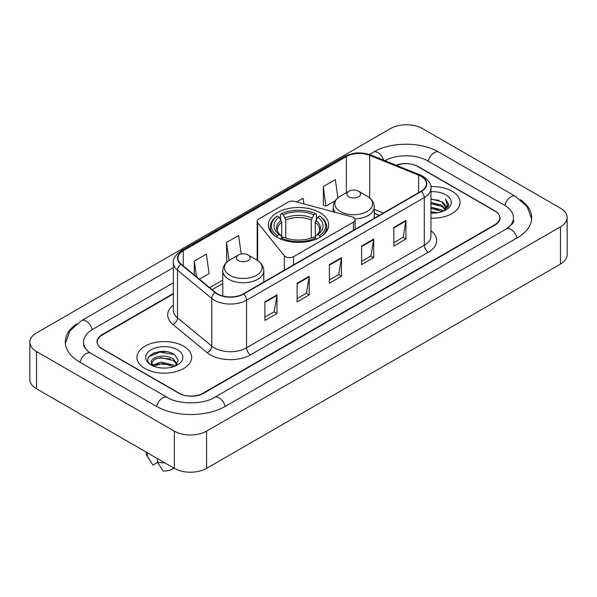<?xml version="1.0" encoding="UTF-8"?>
<svg xmlns="http://www.w3.org/2000/svg" width="597" height="597" viewBox="0 0 597 597"><rect width="100%" height="100%" fill="white"/><g stroke="black" fill="none" stroke-linecap="round" stroke-linejoin="round"><path stroke-width="0.9" d="M353.424 217.457A5.701 3.291 0 0 0 351.805 216.801L294.634 201.413A5.701 3.291 0 0 0 288.194 202.062L258.829 219.017A5.701 3.291 0 0 0 257.158 221.345A5.701 3.291 0 0 0 257.695 222.741L284.351 255.747A5.701 3.291 0 0 0 293.552 256.68L353.424 222.114A5.701 3.291 0 0 0 355.096 219.786A5.701 3.291 0 0 0 353.424 217.457M319.858 212.636A30.208 17.44 0 0 0 286.941 208.853A30.208 17.44 0 0 0 268.292 224.972A30.208 17.44 0 0 0 277.142 237.3A30.208 17.44 0 0 0 310.059 241.084A30.208 17.44 0 0 0 328.708 224.972A30.208 17.44 0 0 0 319.858 212.636M379.341 215.338L374.237 213.271M173.369 293.955L102.221 335.029A17.097 9.873 0 0 0 97.214 342.014A17.097 9.873 0 0 0 102.221 348.991L178.801 393.207A17.097 9.873 0 0 0 202.98 393.207L494.779 224.741A17.097 9.873 0 0 0 499.786 217.756A17.097 9.873 0 0 0 494.779 210.778L418.198 166.563A17.097 9.873 0 0 0 396.527 165.369M507.778 228.047A30.775 17.768 0 0 0 513.465 217.756A30.775 17.768 0 0 0 504.45 205.189L427.877 160.981A30.775 17.768 0 0 0 384.901 160.668M173.369 282.784L92.55 329.447A30.775 17.768 0 0 0 83.535 342.014A30.775 17.768 0 0 0 89.222 352.305M174.369 431.131A22.798 13.164 0 0 0 206.607 431.131L560.471 226.83A22.798 13.164 0 0 0 567.15 217.524A22.798 13.164 0 0 0 560.471 208.219L422.631 128.639A22.798 13.164 0 0 0 390.393 128.639L36.529 332.939A22.798 13.164 0 0 0 29.85 342.245A22.798 13.164 0 0 0 36.529 351.551L174.369 431.131L174.369 468.361A22.798 13.164 0 0 0 206.607 468.361L560.471 264.061A22.798 13.164 0 0 0 567.15 254.755L567.15 217.524M29.85 342.245L29.85 379.476A22.798 13.164 0 0 0 36.529 388.781L174.369 468.361M76.632 323.917A49.021 28.298 0 0 0 65.297 342.014A49.021 28.298 0 0 0 79.655 362.021L156.227 406.236A49.021 28.298 0 0 0 225.554 406.236L517.345 237.77A49.021 28.298 0 0 0 531.703 217.756A49.021 28.298 0 0 0 520.368 199.659M379.289 215.368L374.237 213.323M166.57 351.723A22.798 13.164 0 0 0 153.228 353.305M452.056 191.227A27.358 15.798 0 0 0 430.847 186.637A27.358 15.798 0 0 1 452.056 191.227A27.358 15.798 0 0 1 460.071 202.398A27.358 15.798 0 0 0 452.056 191.227M183.637 346.2A27.358 15.798 0 0 0 153.817 342.775A27.358 15.798 0 0 0 136.929 357.372A27.358 15.798 0 0 0 144.944 368.543A27.358 15.798 0 0 0 174.757 371.961A27.358 15.798 0 0 0 191.652 357.372A27.358 15.798 0 0 0 183.637 346.2A27.358 15.798 0 0 0 153.817 342.775A27.358 15.798 0 0 0 136.929 357.372A27.358 15.798 0 0 0 144.944 368.543A27.358 15.798 0 0 0 174.757 371.961A27.358 15.798 0 0 0 191.652 357.372A27.358 15.798 0 0 0 183.637 346.2M421.064 176.361A18.238 10.53 180 0 1 426.407 183.809A18.238 10.53 180 0 1 421.064 191.249L243.322 293.866A18.238 10.53 180 0 1 215.487 292.463L181.227 264.217A18.238 10.53 180 0 1 177.928 258.173A18.238 10.53 180 0 1 183.272 250.725L346.342 156.578A18.238 10.53 180 0 1 369.7 155.399L418.624 175.182A18.238 10.53 180 0 1 421.064 176.361M421.385 176.175A18.694 10.791 0 0 0 418.893 174.966L369.961 155.183A18.694 10.791 0 0 0 346.021 156.392L182.951 250.546A18.694 10.791 0 0 0 180.854 264.367L215.114 292.612A18.694 10.791 0 0 0 243.651 294.052L421.385 191.436A18.694 10.791 0 0 0 421.385 176.175M264.889 301.851L264.889 320.462L276.978 313.485L276.978 294.873L264.889 301.851M264.889 317.164L274.202 311.783L276.926 295.485A4.56 2.634 -120 0 0 276.978 294.873M274.12 311.835L276.978 313.485M297.127 283.232L297.127 301.851L309.224 294.873L309.224 276.254L297.127 283.232M297.127 298.545L306.44 293.172L309.171 276.874A4.56 2.634 -120 0 0 309.224 276.254M306.358 293.217L309.224 294.873M393.856 227.39L393.856 246.009L405.953 239.024L405.953 220.412L393.856 227.39M393.856 242.703L403.169 237.322L405.9 221.024A4.56 2.634 -120 0 0 405.953 220.412M403.087 237.375L405.953 239.024M361.618 246.001L361.618 264.62L373.707 257.643L373.707 239.024L361.618 246.001M361.618 261.314L370.931 255.941L373.655 239.643A4.56 2.634 -120 0 0 373.707 239.024M370.849 255.986L373.707 257.643M329.372 264.62L329.372 283.232L341.462 276.254L341.462 257.643L329.372 264.62M329.372 279.933L338.686 274.553L341.417 258.255A4.56 2.634 -120 0 0 341.462 257.643M338.603 274.605L341.462 276.254M430.967 218.159A27.358 15.798 0 0 0 460.071 202.398A27.358 15.798 0 0 1 430.967 218.159M173.369 293.493L102.02 334.686A17.097 9.873 0 0 0 97.013 341.663A17.097 9.873 0 0 0 102.02 348.648L179.406 393.319A17.097 9.873 0 0 0 203.584 393.319L494.98 225.084A17.097 9.873 0 0 0 499.987 218.106A17.097 9.873 0 0 0 494.98 211.122L417.594 166.451A17.097 9.873 0 0 0 396.087 165.19M199.368 279.172L209.099 273.553L206.368 254.106L194.279 261.083L194.279 274.971M303.888 203.898L303.097 198.256L296.679 201.958M337.895 197.861L335.335 179.645L323.246 186.622L323.44 205.122M241.21 254.016L238.606 235.487L226.517 242.472L226.711 260.971M323.246 186.622L325.977 206.069L335.26 200.711M325.977 206.069L323.246 205.055M227.77 261.367L226.517 260.896M226.517 242.472L229.039 260.449M194.279 261.083L196.48 276.792M430.967 211.793L437.75 212.726M430.967 212.957L434.019 213.099M430.967 207.137L441.825 209.935L443.399 211.174M430.967 208.301L442.452 211.539M430.967 202.487L441.825 205.286L445.153 208.995M430.967 203.652L441.825 206.45L444.855 209.54M445.332 209.48L445.481 210.025M443.467 211.151A12.888 7.44 0 0 0 445.593 207.055A12.888 7.44 0 0 0 441.825 201.793L445.586 207.331M445.213 209.614L448.556 205.681L448.675 204.532L445.489 199.002L447.354 205.189L443.668 211.062M430.967 213.084A18.582 10.731 0 0 0 445.855 209.987A18.582 10.731 0 0 0 445.855 194.809A18.582 10.731 0 0 0 430.967 191.719M441.825 201.793L430.967 198.943M445.489 199.002L448.675 204.756M430.967 199.256L439.086 200.361M447.287 205.584L448.071 206.95M430.967 203.905L438.698 204.905M430.967 208.562L438.698 209.554M447.362 205.114L448.205 206.674M276.598 237.151L277.404 235.748A27.134 15.664 0 0 1 277.404 216.047L279.269 217.129A24.507 14.149 0 0 0 279.269 234.673L281.112 235.718L281.709 237.919M281.709 237.024L281.709 222.285L279.269 217.129M280.627 219.457L280.627 214.181L281.433 213.719A27.134 15.664 0 0 1 315.567 213.719L313.701 214.801A24.507 14.149 0 0 0 283.299 214.801L285.739 219.965L285.739 237.979M311.261 237.979L311.261 219.965L313.701 214.801M277.404 216.047L276.598 216.51A28.268 16.32 0 0 0 270.232 226.83A28.268 16.32 0 0 0 275.165 236.046M315.567 213.719L316.373 214.181L316.373 219.457M280.627 239.479L281.433 238.076A27.134 15.664 0 0 0 315.567 238.076L316.373 239.479M281.433 238.076L283.299 237.002A24.507 14.149 0 0 0 313.701 237.002L315.567 238.076M279.269 234.673L277.404 235.748M283.299 214.801L281.433 213.719M281.112 220.3A21.925 12.656 0 0 0 281.112 235.718L281.217 235.793C278.105 232.778 276.836 230.733 277.411 229.658A21.089 12.179 0 0 1 281.709 222.285M321.835 236.046A28.268 16.32 0 0 0 326.768 226.83A28.268 16.32 0 0 0 320.402 216.51L319.596 216.047A27.134 15.664 0 0 1 319.596 235.748L320.402 237.151M319.596 235.748L317.731 234.673A24.507 14.149 0 0 0 317.731 217.129L319.596 216.047M317.731 217.129L315.291 222.285L315.291 237.024L315.888 235.718L317.731 234.673M315.291 222.285A21.089 12.179 0 0 1 319.589 229.658C320.164 230.74 318.895 232.785 315.783 235.793L315.888 235.718A21.925 12.656 0 0 0 315.888 220.3M315.291 237.919L315.291 237.024M354.909 218.942A20.522 11.843 0 0 0 374.237 207.122C374.08 202.555 371.685 198.891 367.043 196.129L358.551 191.227A6.843 3.948 0 0 0 348.879 191.227A6.843 3.948 0 0 0 348.879 196.816A6.843 3.948 0 0 0 358.551 196.816A6.843 3.948 0 0 0 358.551 191.227L367.043 196.129A18.85 10.88 0 0 1 367.043 211.525A18.85 10.88 0 0 1 340.387 211.525A18.85 10.88 0 0 1 340.387 196.129C335.745 198.891 333.35 202.555 333.193 207.122A20.522 11.843 0 0 0 335.313 212.36M238.449 260.568A6.843 3.948 0 0 0 248.121 260.568A6.843 3.948 0 0 0 248.121 254.986L256.613 259.889A18.85 10.88 0 0 1 256.613 275.277A18.85 10.88 0 0 1 229.957 275.277A18.85 10.88 0 0 1 229.957 259.889C225.315 262.643 222.92 266.307 222.763 270.874A20.522 11.843 0 0 0 228.778 279.254A20.522 11.843 0 0 0 251.136 281.821A20.522 11.843 0 0 0 263.807 270.874C263.65 266.307 261.255 262.643 256.613 259.889L248.121 254.986A6.843 3.948 0 0 0 238.449 254.986A6.843 3.948 0 0 0 238.449 260.568M161.175 367.946L165.518 368.073M152.653 365.222L160.951 362.058L173.399 364.968L174.906 366.177M153.265 366.148L162.735 363.461L173.399 366.446M151.407 362.095L153.533 366.118M151.422 362.461C150.108 356.745 165.787 353.372 173.399 359.058L177.1 364.17M151.481 362.842L154.921 359.178L160.929 357.64L173.399 360.528L176.809 364.551M175.346 365.991L178.257 360.275L174.578 354.73C161.533 345.357 138.362 357.707 151.742 365.282L152.407 365.685M177.428 349.782A18.582 10.731 0 0 0 151.145 349.782A18.582 10.731 0 0 0 151.145 364.961A18.582 10.731 0 0 0 177.428 364.954A18.582 10.731 0 0 0 177.428 349.782M146.049 452.019L146.049 452.31A18.238 10.53 0 0 0 147.049 455.742A18.238 10.53 0 0 0 147.377 456.257L152.959 465.13L157.66 462.421M147.377 456.257L147.377 452.78M153.817 366.498C151.869 365.342 151.086 364.088 151.466 362.752M157.459 458.6L157.459 462.071L163.033 470.951A11.403 6.582 0 0 0 173.802 468.041M157.459 462.071A18.238 10.53 0 0 0 164.787 462.832M149.026 356.596L159.944 352.111L174.324 354.558M155.847 358.767L159.944 358.021L170.302 358.931M155.795 364.692L159.944 363.931L170.287 364.834M257.695 222.741L257.695 260.561M284.351 255.747L284.351 270.18M293.552 256.68L293.552 264.874M353.424 222.114L353.424 230.3M225.211 406.43A9.119 5.269 -120 0 0 214.539 397.408C203.331 404.654 178.451 404.654 167.235 397.408L90.662 353.193L87.968 351.409L83.916 346.618L83.535 344.805M156.571 406.43A9.119 5.269 -60 0 1 162.675 397.856A9.119 5.269 -60 0 1 167.235 397.408M79.998 362.222A9.119 5.269 -60 0 1 86.102 353.648A9.119 5.269 -60 0 1 90.662 353.193M65.349 343.297L69.886 330.895L81.543 320.619A9.119 5.269 60 0 1 92.207 329.648M369.342 154.459L373.341 152.153A9.119 5.269 60 0 1 383.714 160.19M373.341 152.153C391.125 141.571 421.094 141.571 438.885 152.153A9.119 5.269 120 0 0 434.325 152.601A9.119 5.269 120 0 0 428.221 161.175M531.651 219.039L527.114 206.637L515.457 196.361A9.119 5.269 120 0 0 510.898 196.816A9.119 5.269 120 0 0 504.793 205.39M517.002 237.964A9.119 5.269 -120 0 0 506.338 228.942L214.539 397.408M206.607 468.361L206.607 431.131M36.529 388.781L36.529 351.551M560.471 264.061L560.471 226.83M430.967 230.711A28.499 16.455 180 0 1 428.318 252.218L250.576 354.834A5.701 3.291 60 0 1 246.546 347.85L424.288 245.24A22.798 13.164 0 0 0 430.967 235.927L430.967 188.271A22.798 13.164 180 0 1 424.288 197.585A5.701 3.291 -120 0 0 421.385 191.436M250.576 354.834A28.499 16.455 180 0 1 210.278 354.834A28.499 16.455 180 0 1 207.084 352.64L172.824 324.387A28.499 16.455 180 0 1 173.369 305.082M214.308 347.85A22.798 13.164 0 0 0 246.546 347.85L246.546 300.194A22.798 13.164 180 0 1 211.748 298.44L177.496 270.195A22.798 13.164 180 0 1 173.369 262.643L173.369 310.298A22.798 13.164 0 0 0 177.496 317.85L211.748 346.096A22.798 13.164 0 0 0 214.308 347.85M430.967 188.271C431.728 184.712 429.109 180.742 423.109 176.354L420.109 174.906A5.701 2.672 112 0 0 418.893 174.966M420.109 174.906L371.185 155.123C361.737 151.78 352.782 152.265 344.297 156.578A5.701 3.291 60 0 1 346.021 156.392M182.951 250.546A5.701 3.291 -120 0 0 181.227 250.725C175.309 254.979 172.69 258.949 173.369 262.643M180.854 264.367A5.701 3.813 129.5 0 0 177.496 270.195L177.496 317.85A5.701 3.813 -50.5 0 1 172.824 324.387M371.185 155.123A5.701 2.672 112 0 0 369.961 155.183M215.114 292.612A5.701 3.813 129.5 0 0 211.748 298.44L211.748 346.096A5.701 3.813 -50.5 0 1 207.084 352.64M243.651 294.052A5.701 3.291 60 0 1 246.546 300.194L424.288 197.585L424.288 245.24A5.701 3.291 60 0 0 428.318 252.218M183.272 250.725L183.272 265.896M418.624 175.182L418.624 192.659M369.7 155.399L369.7 197.995M383.334 213.032L374.237 209.36M346.342 156.578L346.342 192.697M257.158 260.195L257.158 221.345M222.763 280.053L209.629 287.635M329.372 265.21L341.417 258.255M361.618 246.598L373.655 239.643M393.856 227.979L405.9 221.024M297.127 283.829L309.171 276.874M264.889 302.44L276.926 295.485M311.261 219.965A21.089 12.179 0 0 0 285.739 219.965M311.858 217.972A21.925 12.656 0 0 0 285.142 217.972M355.096 219.786L355.096 229.338M81.543 320.619L173.369 267.605M513.465 220.547C514.733 221.472 512.36 224.271 506.338 228.942M438.885 152.153L515.457 196.361M344.297 156.578L181.227 250.725M222.763 283.523L212.107 289.672M379.423 215.293L374.237 213.196M270.232 231.114L270.232 226.83M326.768 231.114L326.768 226.83M374.237 218.286L374.237 207.122M333.193 211.793L333.193 207.122M348.879 191.227L340.387 196.129M263.807 282.045L263.807 270.874M222.763 295.978L222.763 270.874M238.449 254.986L229.957 259.889M148.899 458.839L147.049 455.742"/></g></svg>

